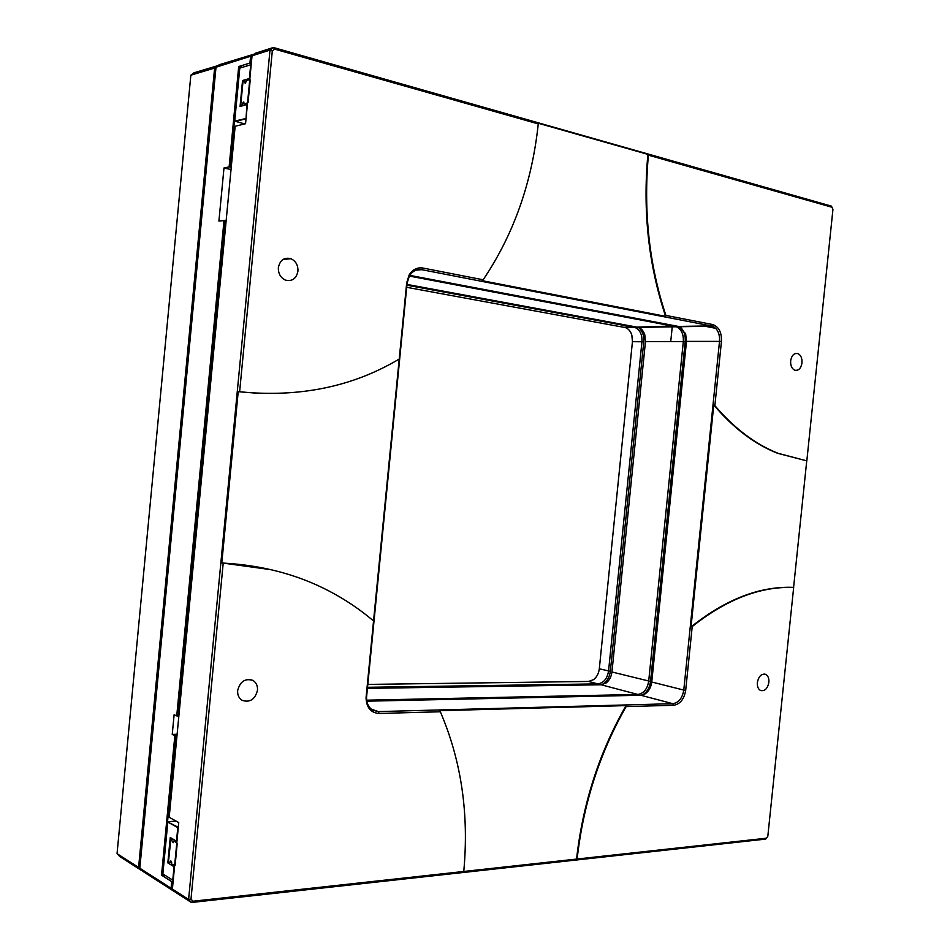 <?xml version="1.0" encoding="UTF-8"?>
<svg xmlns="http://www.w3.org/2000/svg" width="950" height="950" viewBox="0 0 950 950"><rect width="100%" height="100%" fill="white"/><g stroke="black" fill="none" stroke-linecap="round" stroke-linejoin="round"><path stroke-width="1.43" d="M801.99 362.912C800.969 368.457 798.558 370.88 794.77 370.203C791.789 368.707 790.424 365.584 790.649 360.846C791.682 355.312 794.081 352.878 797.857 353.554C800.85 355.051 802.227 358.174 801.99 362.912M297.944 271.178C296.317 278.766 292.089 281.723 285.273 280.048C280.488 277.649 278.184 273.505 278.362 267.615C280.012 260.039 284.204 257.07 290.973 258.709C295.818 261.096 298.146 265.252 297.944 271.178M257.498 690.258C255.075 699.438 249.957 702.798 242.155 700.352C238.889 698.25 237.393 694.996 237.654 690.567C240.089 681.411 245.183 678.039 252.938 680.449C256.251 682.551 257.759 685.817 257.498 690.258M768.883 682.349C767.553 688.691 764.762 691.41 760.523 690.484C758.159 689.106 757.102 686.458 757.352 682.528C758.694 676.174 761.472 673.455 765.7 674.381C768.075 675.747 769.132 678.407 768.883 682.349M252.047 55.789L270.002 50.101L273.386 47.5L255.384 53.236L252.047 55.789L245.551 123.714L235.161 126.255L169.195 817.273L178.743 822.593L172.389 889.081L188.599 899.46L270.002 50.101L272.306 50.979L239.626 391.792L238.213 391.661L221.801 562.911L271.189 569.715M278.314 268.636L278.635 271.771M806.74 460.857L778.062 453.304C755.416 444.315 734.35 428.426 714.863 405.638L713.771 405.009L691.018 626.953C725.752 599.212 759.953 586.019 793.594 587.373L806.74 460.857L777.468 453.257C754.621 444.196 733.388 428.117 713.771 405.009M691.018 626.953L692.217 626.561C726.572 599.296 760.392 586.257 793.666 587.456L793.594 587.373M665.903 315.424C649.194 264.943 643.352 211.518 648.387 155.147L647.888 154.375L537.783 123.108L538.258 123.904C532.036 182.566 513.665 234.531 483.146 279.787L482.018 280.654L665.629 316.35L665.903 315.424L712.559 324.52C718.806 326.657 721.762 332.286 721.454 341.394L714.863 405.638M409.735 275.369L678.419 326.432L685.615 333.64L686.494 341.394L651.748 682.005L683.774 690.08L719.53 341.216C719.874 333.676 717.547 328.676 712.524 326.194L421.8 269.693C416.646 268.933 412.514 271.011 409.379 275.951L407.111 283.124L366.534 697.466C366.546 703.416 368.683 707.691 372.934 710.279L378.385 711.597L672.778 703.689C678.716 702.715 682.385 698.179 683.774 690.08L685.686 690.306C684.154 699.212 680.117 704.211 673.586 705.28L626.121 706.598L626.038 705.613L439.411 710.695L440.337 711.764C461.332 760.701 469.134 813.936 463.754 871.471L766.424 838.209L765.7 839.099L191.401 902.5L188.599 899.46L190.998 899.08L192.969 901.229L191.401 902.5L175.156 892.074L172.389 889.081M692.217 626.561L685.686 690.306M806.823 460.845L832.948 209.368L831.951 207.231L648.387 155.147M538.258 123.904L274.692 49.139L273.386 47.5L831.428 206.138L831.951 207.231M665.629 316.35C648.589 265.371 642.675 211.387 647.888 154.375M221.801 562.911L223.214 563.077C262.2 565.25 297.374 574.513 328.736 590.864C344.992 599.343 359.931 609.366 373.54 620.967L406.695 282.827L409.177 274.93C412.633 269.491 417.192 267.188 422.869 268.031L483.146 279.787M651.748 682.005C651.047 687.289 648.874 691.232 645.204 693.832L640.834 695.258L366.819 701.183M715.718 328.32L703.819 326.016M274.692 49.139L272.306 50.979M399.214 359.053C352.616 386.793 299.416 397.706 239.626 391.792M766.424 838.209L767.814 836.297L793.666 587.456M192.969 901.229L463.754 871.471M440.337 711.764L379.098 713.462C370.868 712.856 366.522 707.667 366.047 697.918L373.54 620.967M223.214 563.077L190.998 899.08M576.496 859.631C582.683 803.795 599.201 752.459 626.038 705.613M577.125 859.014C583.359 803.831 599.688 753.018 626.121 706.598M257.877 393.3L238.213 391.661M231.028 169.539L223.986 167.972L218.916 221.101L224.936 220.447L177.638 715.991L176.736 715.884L224.022 220.376M238.699 66.524L239.626 66.583L230.031 167.01L229.116 166.939L238.699 66.524L249.933 63.044L250.586 56.252L216.006 67.213L139.816 868.217L142.524 871.138L173.826 891.219L171.059 888.226L172.437 888.547M252.011 56.193L250.586 56.252L254.553 53.877M251.489 56.596L250.859 63.104L249.933 63.044M178.861 715.967L177.638 715.991M174.848 735.633L175.75 735.739L162.438 875.294L161.536 875.176L174.848 735.633L172.235 734.433L174.111 714.744L176.736 715.884M172.235 734.433L177.116 734.267M175.75 735.739L176.985 735.704M162.438 875.294L164.694 875.081M216.006 67.213L219.26 64.743L254.244 54.114M139.816 868.217L171.059 888.226L171.689 881.6L173.09 881.671M172.603 881.719L171.998 888.084M161.536 875.176L171.689 881.6M242.393 67.343L239.626 66.583M231.242 167.271L230.031 167.01M223.986 167.972L229.116 166.939M224.936 220.447L226.148 220.685M680.188 327.014C683.964 330.457 685.627 335.314 685.199 341.572L650.536 681.447C649.61 687.978 646.807 692.526 642.105 695.115M366.664 700.174L637.783 694.45C643.672 693.524 647.306 689.13 648.684 681.233L683.335 341.406C683.656 334.067 681.328 329.187 676.329 326.776L409.319 276.046M406.992 284.418L638.471 327.394C641.428 328.534 643.542 331.004 644.801 334.816L645.466 341.608L611.943 671.982C611.325 676.816 609.33 680.521 605.981 683.086L601.16 684.772L367.377 688.37M670.748 341.478L672.268 326.539M406.707 287.304L625.456 327.608C628.484 328.771 630.622 331.301 631.857 335.196L632.439 341.679L599.308 668.8C598.714 673.491 596.79 677.113 593.536 679.666L588.572 681.447L367.769 684.416M367.484 687.301L597.776 683.881C603.618 683.026 607.216 678.775 608.546 671.127L641.962 341.632C642.259 334.507 639.932 329.781 634.968 327.453L406.909 285.19M638.293 327.334C642.342 330.588 644.171 335.409 643.768 341.786L610.339 671.329C609.377 677.956 606.433 682.432 601.504 684.76M215.971 67.628L190.843 75.192L117.052 853.646L138.593 867.433L214.652 67.64L218.488 65.324M215.519 67.972L139.496 867.291L138.593 867.433L141.301 870.342L119.724 856.496L117.052 853.646M218.203 65.55L194.037 72.782L190.843 75.192M171.677 862.529L169.539 862.731L170.869 860.914L171.736 864.072L175.109 865.426L177.211 843.481L173.957 840.881L173.185 842.709L170.869 839.087L168.494 861.567L169.539 862.731M172.496 838.945L170.869 839.087M171.748 839.598L173.375 839.456M175.584 840.738L173.957 840.881M243.829 105.308L241.941 104.832L243.319 102.006L244.352 104.191L248.057 102.541L250.194 80.109L249.933 79.527L246.62 80.501L245.219 83.374L244.197 81.201L246.347 81.771M244.197 81.201L242.951 82.056L240.789 104.643L241.941 104.832M244.352 104.191L246.24 104.666M242.868 105.569L240.979 105.094M250.717 64.778L249.838 78.909L242.547 80.536L249.399 78.529L250.717 64.778L239.78 68.139L234.721 121.137L244.696 123.927M244.15 81.225L242.974 80.904L240.065 106.483L242.547 80.536M234.721 121.137L246.062 118.441L247.404 104.357L240.896 106.258M247.404 104.357L240.065 106.483M246.014 118.857L246.905 104.666M245.86 118.821L234.994 121.541M167.817 822.047L162.866 873.929L172.769 880.163L174.052 866.709L167.829 862.897L170.252 837.508L176.498 841.13L177.781 827.664L167.817 822.047L178.291 827.296M176.083 821.109L168.162 821.691M178.125 827.307L176.926 841.522L170.893 837.876M170.252 837.508L168.316 862.636L169.243 862.541M167.829 862.897L174.052 866.709M172.769 880.163L174.539 866.447M686.494 341.394L721.454 341.394M678.419 326.432L711.443 325.897L712.559 324.52M422.869 268.031L421.8 269.693L416.171 270.097M673.586 705.28L672.778 703.689L640.834 695.258M371.248 709.139L378.385 711.597L379.098 713.462M601.16 684.772L637.783 694.45L638.21 695.305M611.943 671.982L650.536 681.447M685.199 341.572L645.466 341.608M675.711 325.921L637.403 327.109M599.308 668.8L610.339 671.329M643.768 341.786L632.439 341.679M624.387 327.322L634.386 326.551M598.227 684.819L597.776 683.881L588.572 681.447M765.7 674.381L764.061 674.013M252.938 680.449L250.277 679.499M290.973 258.709L283.029 259.457M797.857 353.554L795.186 353.554M777.468 453.257L778.062 453.304M679.499 326.729L712.524 326.194M409.379 275.951L409.177 274.93M638.471 327.394L676.329 326.776M634.968 327.453L625.456 327.608M243.972 102.173L243.319 102.006"/></g></svg>
